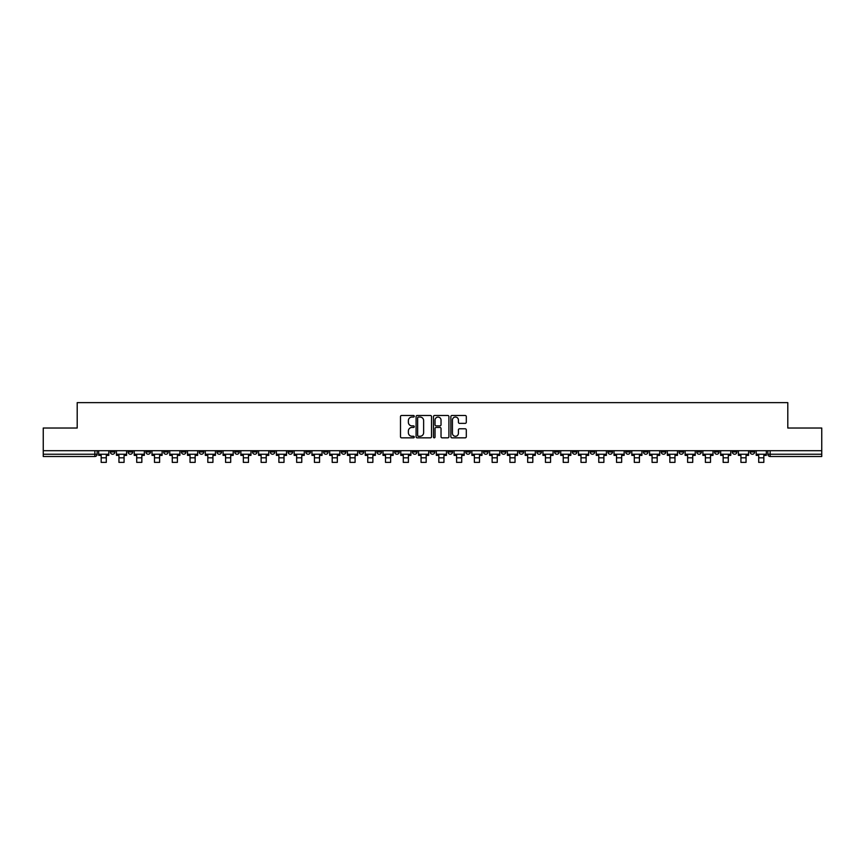 <?xml version="1.0" encoding="UTF-8"?>
<svg xmlns="http://www.w3.org/2000/svg" width="865" height="865" viewBox="0 0 865 865"><rect width="100%" height="100%" fill="white"/><g stroke="black" fill="none" stroke-linecap="round" stroke-linejoin="round"><path stroke-width="1.3" d="M414.27 416.26A0.778 0.778 0 0 0 413.492 415.481L401.609 415.481A1.114 1.114 0 0 0 400.495 416.595L400.495 436.728A1.114 1.114 0 0 0 401.609 437.841L413.492 437.841A0.778 0.778 0 0 0 414.27 437.063A0.778 0.778 0 0 0 413.492 436.274L411.956 436.274A3.579 3.579 0 0 1 408.377 432.695L408.377 431.019A3.579 3.579 0 0 1 411.956 427.44L413.492 427.44A0.778 0.778 0 0 0 414.27 426.661A0.778 0.778 0 0 0 413.492 425.883L411.956 425.883A3.579 3.579 0 0 1 408.377 422.304L408.377 420.628A3.579 3.579 0 0 1 411.956 417.049L413.492 417.049A0.778 0.778 0 0 0 414.27 416.26M696.779 450.697L696.779 451.952L701.342 451.952A2.281 2.281 0 0 1 699.061 454.233A2.281 2.281 0 0 1 696.779 451.952L696.779 450.697M590.157 450.697L590.157 451.952L594.72 451.952A2.281 2.281 0 0 1 592.438 454.233A2.281 2.281 0 0 1 590.157 451.952L590.157 450.697M572.392 450.697L572.392 451.952L576.944 451.952A2.281 2.281 0 0 1 574.663 454.233A2.281 2.281 0 0 1 572.392 451.952L572.392 450.697M465.759 450.697L465.759 451.952L470.322 451.952A2.281 2.281 0 0 1 468.041 454.233A2.281 2.281 0 0 1 465.759 451.952L465.759 450.697M447.994 450.697L447.994 451.952L452.546 451.952A2.281 2.281 0 0 1 450.276 454.233A2.281 2.281 0 0 1 447.994 451.952L447.994 450.697M430.219 450.697L430.219 451.952L434.781 451.952A2.281 2.281 0 0 1 432.5 454.233A2.281 2.281 0 0 1 430.219 451.952L430.219 450.697M394.678 450.697L394.678 451.952L399.241 451.952A2.281 2.281 0 0 1 396.959 454.233A2.281 2.281 0 0 1 394.678 451.952L394.678 450.697M359.137 451.952L359.137 450.697L359.137 451.952A2.281 2.281 0 0 0 361.419 454.233A2.281 2.281 0 0 1 359.137 451.952L363.7 451.952A2.281 2.281 0 0 1 361.419 454.233A2.281 2.281 0 0 0 363.7 451.952L363.7 450.697L363.7 451.952M341.372 451.952L341.372 450.697L341.372 451.952A2.281 2.281 0 0 0 343.643 454.233A2.281 2.281 0 0 1 341.372 451.952L345.924 451.952A2.281 2.281 0 0 1 343.643 454.233M323.596 451.952L323.596 450.697L323.596 451.952A2.281 2.281 0 0 0 325.878 454.233A2.281 2.281 0 0 1 323.596 451.952L328.149 451.952A2.281 2.281 0 0 1 325.878 454.233A2.281 2.281 0 0 0 328.149 451.952L328.149 450.697L328.149 451.952M305.821 450.697L305.821 451.952L310.384 451.952A2.281 2.281 0 0 1 308.102 454.233A2.281 2.281 0 0 1 305.821 451.952L305.821 450.697M288.056 450.697L288.056 451.952L292.608 451.952A2.281 2.281 0 0 1 290.337 454.233A2.281 2.281 0 0 1 288.056 451.952L288.056 450.697M270.28 450.697L270.28 451.952L274.843 451.952A2.281 2.281 0 0 1 272.562 454.233A2.281 2.281 0 0 1 270.28 451.952L270.28 450.697M252.515 451.952L252.515 450.697L252.515 451.952A2.281 2.281 0 0 0 254.797 454.233A2.281 2.281 0 0 1 252.515 451.952L257.067 451.952A2.281 2.281 0 0 1 254.797 454.233M216.974 451.952L216.974 450.697L216.974 451.952A2.281 2.281 0 0 0 219.245 454.233A2.281 2.281 0 0 1 216.974 451.952L221.526 451.952A2.281 2.281 0 0 1 219.245 454.233A2.281 2.281 0 0 0 221.526 451.952L221.526 450.697L221.526 451.952M199.199 451.952L199.199 450.697L199.199 451.952A2.281 2.281 0 0 0 201.48 454.233A2.281 2.281 0 0 1 199.199 451.952L203.762 451.952A2.281 2.281 0 0 1 201.48 454.233A2.281 2.281 0 0 0 203.762 451.952L203.762 450.697L203.762 451.952M181.434 451.952L181.434 450.697L181.434 451.952A2.281 2.281 0 0 0 183.704 454.233A2.281 2.281 0 0 1 181.434 451.952L185.986 451.952A2.281 2.281 0 0 1 183.704 454.233A2.281 2.281 0 0 0 185.986 451.952L185.986 450.697L185.986 451.952M163.658 451.952L163.658 450.697L163.658 451.952A2.281 2.281 0 0 0 165.939 454.233A2.281 2.281 0 0 1 163.658 451.952L168.221 451.952A2.281 2.281 0 0 1 165.939 454.233M145.893 451.952L145.893 450.697L145.893 451.952A2.281 2.281 0 0 0 148.164 454.233A2.281 2.281 0 0 1 145.893 451.952L150.445 451.952A2.281 2.281 0 0 1 148.164 454.233A2.281 2.281 0 0 0 150.445 451.952L150.445 450.697L150.445 451.952M128.117 451.952L128.117 450.697L128.117 451.952A2.281 2.281 0 0 0 130.399 454.233A2.281 2.281 0 0 1 128.117 451.952L132.669 451.952A2.281 2.281 0 0 1 130.399 454.233A2.281 2.281 0 0 0 132.669 451.952L132.669 450.697L132.669 451.952M465.175 423.363A1.114 1.114 0 0 0 466.3 422.25L466.3 416.595A1.114 1.114 0 0 0 465.175 415.481L451.984 415.481A1.114 1.114 0 0 0 450.87 416.595L450.87 436.728A1.114 1.114 0 0 0 451.984 437.841L465.175 437.841A1.114 1.114 0 0 0 466.3 436.728L466.3 429.905A1.114 1.114 0 0 0 465.175 428.791L459.531 428.791A1.114 1.114 0 0 0 458.418 429.905L458.418 433.289A2.995 2.995 0 0 1 455.423 436.274A2.995 2.995 0 0 1 452.427 433.289L452.427 420.033A2.995 2.995 0 0 1 455.423 417.049A2.995 2.995 0 0 1 458.418 420.033L458.418 422.25A1.114 1.114 0 0 0 459.531 423.363L465.175 423.363M43.25 450.697L43.25 428.024L77.201 428.024L77.201 402.625L787.799 402.625L787.799 428.024L821.75 428.024L821.75 450.697L43.25 450.697L43.25 454.233L97.129 454.233L97.129 450.697M431.527 416.595A1.114 1.114 0 0 0 430.402 415.481L417.211 415.481A1.114 1.114 0 0 0 416.087 416.595L416.087 436.728A1.114 1.114 0 0 0 417.211 437.841L430.402 437.841A1.114 1.114 0 0 0 431.527 436.728L431.527 416.595M434.598 415.481L447.789 415.481A1.114 1.114 0 0 1 448.913 416.595L448.913 436.728A1.114 1.114 0 0 1 447.789 437.841L442.145 437.841A1.114 1.114 0 0 1 441.031 436.728L441.031 428.564A1.114 1.114 0 0 0 439.907 427.44L436.165 427.44A1.114 1.114 0 0 0 435.041 428.564L435.041 437.063A0.778 0.778 0 0 1 434.262 437.841A0.778 0.778 0 0 1 433.473 437.063L433.473 416.595A1.114 1.114 0 0 1 434.598 415.481M767.871 450.697L767.871 454.233L821.75 454.233L821.75 456.504L770.142 456.504A2.281 2.281 0 0 1 767.871 454.233M821.75 450.697L821.75 454.233M97.129 454.233A2.281 2.281 0 0 1 94.858 456.504L43.25 456.504L43.25 454.233M754.658 450.697L754.658 451.952A2.281 2.281 0 0 1 752.377 454.233A2.281 2.281 0 0 1 750.096 451.952L754.658 451.952A2.281 2.281 0 0 1 752.377 454.233M750.096 450.697L750.096 451.952M736.883 450.697L736.883 451.952A2.281 2.281 0 0 1 734.601 454.233A2.281 2.281 0 0 1 732.331 451.952A2.281 2.281 0 0 0 734.601 454.233M732.331 450.697L732.331 451.952L736.883 451.952M719.107 450.697L719.107 451.952A2.281 2.281 0 0 1 716.836 454.233A2.281 2.281 0 0 1 714.555 451.952L719.107 451.952M714.555 450.697L714.555 451.952M701.342 450.697L701.342 451.952A2.281 2.281 0 0 1 699.061 454.233M683.566 450.697L683.566 451.952A2.281 2.281 0 0 1 681.296 454.233A2.281 2.281 0 0 1 679.014 451.952L683.566 451.952M679.014 450.697L679.014 451.952M665.801 450.697L665.801 451.952A2.281 2.281 0 0 1 663.52 454.233A2.281 2.281 0 0 1 661.238 451.952L665.801 451.952M661.238 450.697L661.238 451.952M648.026 450.697L648.026 451.952A2.281 2.281 0 0 1 645.755 454.233A2.281 2.281 0 0 1 643.474 451.952A2.281 2.281 0 0 0 645.755 454.233M643.474 450.697L643.474 451.952L648.026 451.952M630.261 450.697L630.261 451.952A2.281 2.281 0 0 1 627.979 454.233A2.281 2.281 0 0 1 625.698 451.952L630.261 451.952M625.698 450.697L625.698 451.952M612.485 450.697L612.485 451.952A2.281 2.281 0 0 1 610.203 454.233A2.281 2.281 0 0 1 607.933 451.952L612.485 451.952M607.933 450.697L607.933 451.952M594.72 450.697L594.72 451.952M576.944 450.697L576.944 451.952L576.944 450.697M559.179 450.697L559.179 451.952A2.281 2.281 0 0 1 556.898 454.233A2.281 2.281 0 0 1 554.616 451.952L559.179 451.952M554.616 450.697L554.616 451.952M541.404 450.697L541.404 451.952A2.281 2.281 0 0 1 539.122 454.233A2.281 2.281 0 0 1 536.851 451.952L541.404 451.952M536.851 450.697L536.851 451.952M523.628 450.697L523.628 451.952A2.281 2.281 0 0 1 521.357 454.233A2.281 2.281 0 0 1 519.076 451.952L523.628 451.952M519.076 450.697L519.076 451.952M505.863 450.697L505.863 451.952A2.281 2.281 0 0 1 503.581 454.233A2.281 2.281 0 0 1 501.3 451.952L505.863 451.952M501.3 450.697L501.3 451.952M488.087 450.697L488.087 451.952A2.281 2.281 0 0 1 485.816 454.233A2.281 2.281 0 0 1 483.535 451.952L488.087 451.952M483.535 450.697L483.535 451.952M470.322 450.697L470.322 451.952A2.281 2.281 0 0 1 468.041 454.233M452.546 450.697L452.546 451.952M434.781 451.952L434.781 450.697L434.781 451.952A2.281 2.281 0 0 1 432.5 454.233M417.006 450.697L417.006 451.952A2.281 2.281 0 0 1 414.724 454.233A2.281 2.281 0 0 1 412.454 451.952A2.281 2.281 0 0 0 414.724 454.233A2.281 2.281 0 0 0 417.006 451.952L412.454 451.952L412.454 450.697M399.241 451.952L399.241 450.697L399.241 451.952A2.281 2.281 0 0 1 396.959 454.233M381.465 450.697L381.465 451.952A2.281 2.281 0 0 1 379.184 454.233A2.281 2.281 0 0 1 376.913 451.952A2.281 2.281 0 0 0 379.184 454.233M376.913 450.697L376.913 451.952L381.465 451.952M345.924 450.697L345.924 451.952L345.924 450.697M310.384 451.952L310.384 450.697L310.384 451.952A2.281 2.281 0 0 1 308.102 454.233M292.608 451.952L292.608 450.697L292.608 451.952A2.281 2.281 0 0 1 290.337 454.233M274.843 451.952L274.843 450.697L274.843 451.952A2.281 2.281 0 0 1 272.562 454.233M257.067 450.697L257.067 451.952L257.067 450.697M239.302 451.952L239.302 450.697L239.302 451.952A2.281 2.281 0 0 1 237.021 454.233A2.281 2.281 0 0 1 234.739 451.952L239.302 451.952A2.281 2.281 0 0 1 237.021 454.233M234.739 450.697L234.739 451.952M168.221 450.697L168.221 451.952L168.221 450.697M114.904 450.697L114.904 451.952A2.281 2.281 0 0 1 112.623 454.233A2.281 2.281 0 0 1 110.342 451.952A2.281 2.281 0 0 0 112.623 454.233A2.281 2.281 0 0 0 114.904 451.952L114.904 450.697M110.342 450.697L110.342 451.952L114.904 451.952M418.444 417.049A0.778 0.778 0 0 0 417.654 417.827L417.654 435.495A0.778 0.778 0 0 0 418.444 436.274L420.066 436.274A3.579 3.579 0 0 0 423.634 432.695L423.634 420.628A3.579 3.579 0 0 0 420.066 417.049L418.444 417.049M441.031 420.087A2.995 2.995 0 0 0 438.036 417.103A2.995 2.995 0 0 0 435.041 420.087L435.041 424.758A1.114 1.114 0 0 0 436.165 425.883L439.907 425.883A1.114 1.114 0 0 0 441.031 424.758L441.031 420.087M98.675 454.233L108.806 454.233L108.806 455.368L106.298 455.368L106.298 462.375L101.173 462.375L101.173 455.368L98.675 455.368L98.675 450.697M108.806 454.233L108.806 450.697M116.44 454.233L126.582 454.233L126.582 455.368L124.073 455.368L124.073 462.375L118.948 462.375L118.948 455.368L116.44 455.368L116.44 450.697M126.582 454.233L126.582 450.697M134.216 454.233L144.347 454.233L144.347 455.368L141.849 455.368L141.849 462.375L136.713 462.375L136.713 455.368L134.216 455.368L134.216 450.697M144.347 454.233L144.347 450.697M151.981 454.233L162.123 454.233L162.123 455.368L159.614 455.368L159.614 462.375L154.489 462.375L154.489 455.368L151.981 455.368L151.981 450.697M162.123 454.233L162.123 450.697M169.756 454.233L179.888 454.233L179.888 455.368L177.39 455.368L177.39 462.375L172.265 462.375L172.265 455.368L169.756 455.368L169.756 450.697M179.888 454.233L179.888 450.697M187.521 454.233L197.663 454.233L197.663 455.368L195.155 455.368L195.155 462.375L190.03 462.375L190.03 455.368L187.521 455.368L187.521 450.697M197.663 454.233L197.663 450.697M205.297 454.233L215.428 454.233L215.428 455.368L212.931 455.368L212.931 462.375L207.805 462.375L207.805 455.368L205.297 455.368L205.297 450.697M215.428 454.233L215.428 450.697M223.062 454.233L233.204 454.233L233.204 455.368L230.696 455.368L230.696 462.375L225.57 462.375L225.57 455.368L223.062 455.368L223.062 450.697M233.204 454.233L233.204 450.697M240.838 454.233L250.98 454.233L250.98 455.368L248.471 455.368L248.471 462.375L243.346 462.375L243.346 455.368L240.838 455.368L240.838 450.697M250.98 454.233L250.98 450.697M258.603 454.233L268.745 454.233L268.745 455.368L266.236 455.368L266.236 462.375L261.111 462.375L261.111 455.368L258.603 455.368L258.603 450.697M268.745 454.233L268.745 450.697M276.378 454.233L286.52 454.233L286.52 455.368L284.012 455.368L284.012 462.375L278.887 462.375L278.887 455.368L276.378 455.368L276.378 450.697M286.52 454.233L286.52 450.697M294.154 454.233L304.285 454.233L304.285 455.368L301.777 455.368L301.777 462.375L296.652 462.375L296.652 455.368L294.154 455.368L294.154 450.697M304.285 454.233L304.285 450.697M311.919 454.233L322.061 454.233L322.061 455.368L319.553 455.368L319.553 462.375L314.428 462.375L314.428 455.368L311.919 455.368L311.919 450.697M322.061 454.233L322.061 450.697M329.695 454.233L339.826 454.233L339.826 455.368L337.328 455.368L337.328 462.375L332.192 462.375L332.192 455.368L329.695 455.368L329.695 450.697M339.826 454.233L339.826 450.697M347.46 454.233L357.602 454.233L357.602 455.368L355.093 455.368L355.093 462.375L349.968 462.375L349.968 455.368L347.46 455.368L347.46 450.697M357.602 454.233L357.602 450.697M365.235 454.233L375.367 454.233L375.367 455.368L372.869 455.368L372.869 462.375L367.744 462.375L367.744 455.368L365.235 455.368L365.235 450.697M375.367 454.233L375.367 450.697M383 454.233L393.143 454.233L393.143 455.368L390.634 455.368L390.634 462.375L385.509 462.375L385.509 455.368L383 455.368L383 450.697M393.143 454.233L393.143 450.697M400.776 454.233L410.918 454.233L410.918 455.368L408.41 455.368L408.41 462.375L403.285 462.375L403.285 455.368L400.776 455.368L400.776 450.697M410.918 454.233L410.918 450.697M418.541 454.233L428.683 454.233L428.683 455.368L426.175 455.368L426.175 462.375L421.05 462.375L421.05 455.368L418.541 455.368L418.541 450.697M428.683 454.233L428.683 450.697M436.317 454.233L446.459 454.233L446.459 455.368L443.95 455.368L443.95 462.375L438.825 462.375L438.825 455.368L436.317 455.368L436.317 450.697M446.459 454.233L446.459 450.697M454.082 454.233L464.224 454.233L464.224 455.368L461.715 455.368L461.715 462.375L456.59 462.375L456.59 455.368L454.082 455.368L454.082 450.697M464.224 454.233L464.224 450.697M471.858 454.233L482 454.233L482 455.368L479.491 455.368L479.491 462.375L474.366 462.375L474.366 455.368L471.858 455.368L471.858 450.697M482 454.233L482 450.697M489.633 454.233L499.765 454.233L499.765 455.368L497.256 455.368L497.256 462.375L492.131 462.375L492.131 455.368L489.633 455.368L489.633 450.697M499.765 454.233L499.765 450.697M507.398 454.233L517.54 454.233L517.54 455.368L515.032 455.368L515.032 462.375L509.907 462.375L509.907 455.368L507.398 455.368L507.398 450.697M517.54 454.233L517.54 450.697M525.174 454.233L535.305 454.233L535.305 455.368L532.808 455.368L532.808 462.375L527.672 462.375L527.672 455.368L525.174 455.368L525.174 450.697M535.305 454.233L535.305 450.697M542.939 454.233L553.081 454.233L553.081 455.368L550.572 455.368L550.572 462.375L545.447 462.375L545.447 455.368L542.939 455.368L542.939 450.697M553.081 454.233L553.081 450.697M560.715 454.233L570.846 454.233L570.846 455.368L568.348 455.368L568.348 462.375L563.223 462.375L563.223 455.368L560.715 455.368L560.715 450.697M570.846 454.233L570.846 450.697M578.48 454.233L588.622 454.233L588.622 455.368L586.113 455.368L586.113 462.375L580.988 462.375L580.988 455.368L578.48 455.368L578.48 450.697M588.622 454.233L588.622 450.697M596.255 454.233L606.397 454.233L606.397 455.368L603.889 455.368L603.889 462.375L598.764 462.375L598.764 455.368L596.255 455.368L596.255 450.697M606.397 454.233L606.397 450.697M614.02 454.233L624.162 454.233L624.162 455.368L621.654 455.368L621.654 462.375L616.529 462.375L616.529 455.368L614.02 455.368L614.02 450.697M624.162 454.233L624.162 450.697M631.796 454.233L641.938 454.233L641.938 455.368L639.43 455.368L639.43 462.375L634.304 462.375L634.304 455.368L631.796 455.368L631.796 450.697M641.938 454.233L641.938 450.697M649.572 454.233L659.703 454.233L659.703 455.368L657.195 455.368L657.195 462.375L652.069 462.375L652.069 455.368L649.572 455.368L649.572 450.697M659.703 454.233L659.703 450.697M667.337 454.233L677.479 454.233L677.479 455.368L674.97 455.368L674.97 462.375L669.845 462.375L669.845 455.368L667.337 455.368L667.337 450.697M677.479 454.233L677.479 450.697M685.112 454.233L695.244 454.233L695.244 455.368L692.735 455.368L692.735 462.375L687.61 462.375L687.61 455.368L685.112 455.368L685.112 450.697M695.244 454.233L695.244 450.697M702.877 454.233L713.02 454.233L713.02 455.368L710.511 455.368L710.511 462.375L705.386 462.375L705.386 455.368L702.877 455.368L702.877 450.697M713.02 454.233L713.02 450.697M720.653 454.233L730.784 454.233L730.784 455.368L728.287 455.368L728.287 462.375L723.151 462.375L723.151 455.368L720.653 455.368L720.653 450.697M730.784 454.233L730.784 450.697M738.418 454.233L748.56 454.233L748.56 455.368L746.052 455.368L746.052 462.375L740.927 462.375L740.927 455.368L738.418 455.368L738.418 450.697M748.56 454.233L748.56 450.697M756.194 454.233L766.325 454.233L766.325 455.368L763.827 455.368L763.827 462.375L758.702 462.375L758.702 455.368L756.194 455.368L756.194 450.697M766.325 454.233L766.325 450.697M94.858 450.697L94.858 456.504M770.142 450.697L770.142 456.504M101.173 457.823L106.298 457.823M118.948 457.823L124.073 457.823M136.713 457.823L141.849 457.823M154.489 457.823L159.614 457.823M172.265 457.823L177.39 457.823M190.03 457.823L195.155 457.823M207.805 457.823L212.931 457.823M225.57 457.823L230.696 457.823M243.346 457.823L248.471 457.823M261.111 457.823L266.236 457.823M278.887 457.823L284.012 457.823M296.652 457.823L301.777 457.823M314.428 457.823L319.553 457.823M332.192 457.823L337.328 457.823M349.968 457.823L355.093 457.823M367.744 457.823L372.869 457.823M385.509 457.823L390.634 457.823M403.285 457.823L408.41 457.823M421.05 457.823L426.175 457.823M438.825 457.823L443.95 457.823M456.59 457.823L461.715 457.823M474.366 457.823L479.491 457.823M492.131 457.823L497.256 457.823M509.907 457.823L515.032 457.823M527.672 457.823L532.808 457.823M545.447 457.823L550.572 457.823M563.223 457.823L568.348 457.823M580.988 457.823L586.113 457.823M598.764 457.823L603.889 457.823M616.529 457.823L621.654 457.823M634.304 457.823L639.43 457.823M652.069 457.823L657.195 457.823M669.845 457.823L674.97 457.823M687.61 457.823L692.735 457.823M705.386 457.823L710.511 457.823M723.151 457.823L728.287 457.823M740.927 457.823L746.052 457.823M758.702 457.823L763.827 457.823"/></g></svg>
